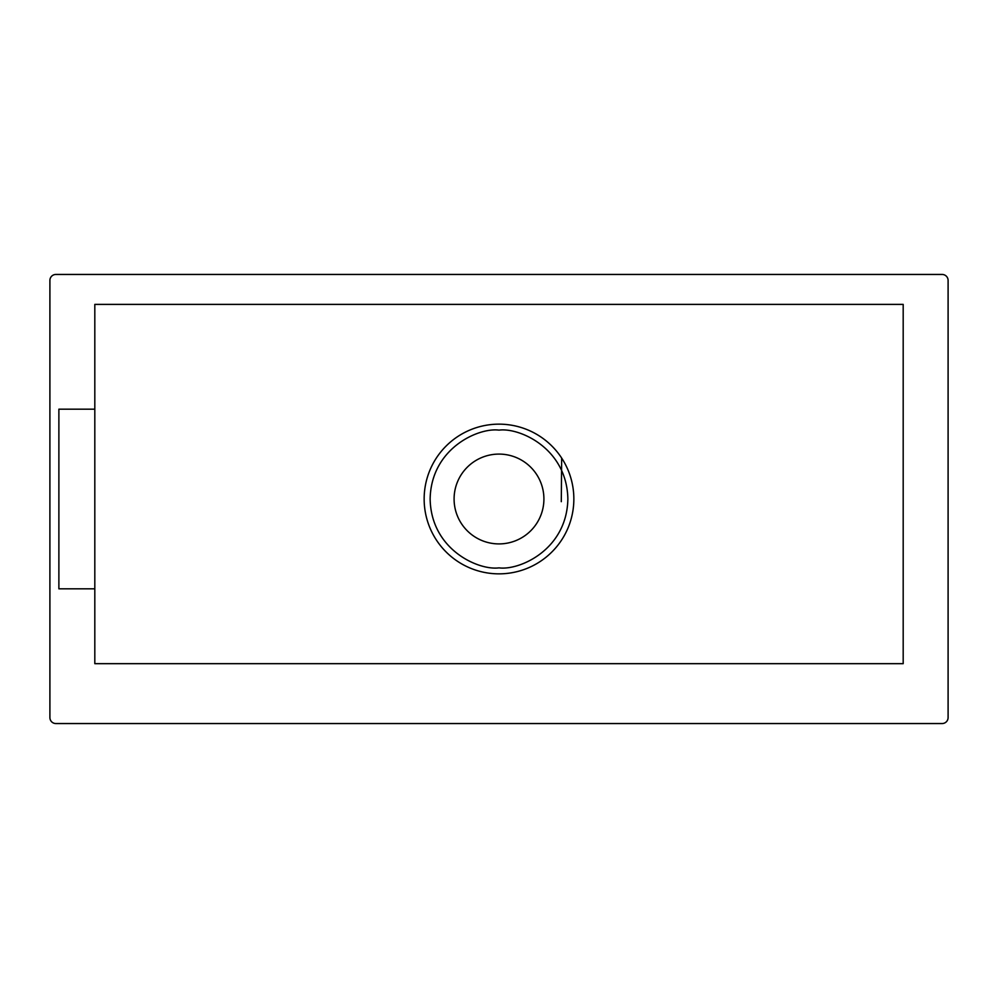<?xml version="1.0" encoding="UTF-8"?>
<svg xmlns="http://www.w3.org/2000/svg" width="998" height="998" viewBox="0 0 998 998"><rect width="100%" height="100%" fill="white"/><g stroke="black" fill="none" stroke-linecap="round" stroke-linejoin="round"><path stroke-width="1.5" d="M499 573.85A74.85 74.85 0 0 1 424.15 499A74.85 74.85 0 0 1 499 424.15A74.85 74.85 0 0 1 573.85 499A74.85 74.85 0 0 1 499 573.85A74.85 74.85 0 0 0 573.85 499A74.85 74.85 0 0 0 499 424.15M499 543.91A44.91 44.91 0 0 1 454.09 499A44.91 44.91 0 0 1 499 454.09A44.91 44.91 0 0 1 543.91 499A44.91 44.91 0 0 1 499 543.91M561.662 458.057L561.288 501.682L561.662 458.057M948.1 717.562L948.1 280.438A5.988 5.988 0 0 0 942.112 274.45L55.888 274.45A5.988 5.988 0 0 0 49.9 280.438L49.9 717.562A5.988 5.988 0 0 0 55.888 723.55L942.112 723.55A5.988 5.988 0 0 0 948.1 717.562M94.81 304.39L94.81 663.67L903.19 663.67L903.19 304.39L94.81 304.39M94.81 409.18L58.882 409.18L58.882 588.82L94.81 588.82M499 567.862C478.853 570.631 431.074 549.973 430.138 499C431.074 448.027 478.853 427.369 499 430.138C519.147 427.369 566.926 448.027 567.862 499C566.926 549.973 519.147 570.631 499 567.862"/></g></svg>
